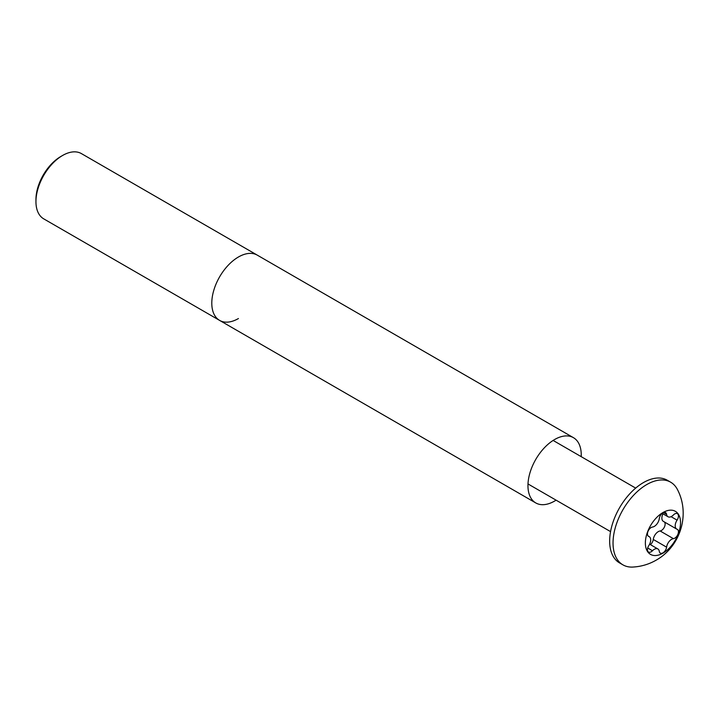 <?xml version="1.0" encoding="UTF-8"?>
<svg xmlns="http://www.w3.org/2000/svg" width="719" height="719" viewBox="0 0 719 719"><rect width="100%" height="100%" fill="white"/><g stroke="black" fill="none" stroke-linecap="round" stroke-linejoin="round"><path stroke-width="1.08" d="M35.95 201.626L35.95 199.576A35.168 20.303 -60 0 1 60.818 156.508L62.589 155.475A37.676 21.75 120 0 0 35.95 201.626A37.676 21.75 120 0 0 43.751 218.873L219.601 320.395A37.676 21.75 120 0 0 238.438 318.535M238.438 256.998A37.676 21.75 120 0 0 213.822 290.206A37.676 21.75 120 0 0 219.601 320.395A37.676 21.75 120 0 1 213.822 290.206A37.676 21.75 120 0 1 238.438 256.998A37.676 21.75 120 0 1 257.276 255.137A37.676 21.75 120 0 0 238.438 256.998M581.204 456.655A37.676 21.75 120 0 0 573.438 437.673L81.436 153.614A37.676 21.75 120 0 0 62.589 155.475L60.818 156.508M573.438 437.673A37.676 21.75 120 0 0 554.601 439.534A37.676 21.75 120 0 0 529.984 472.743A37.676 21.75 120 0 0 535.763 502.932A37.676 21.75 120 0 0 554.601 501.062A37.676 21.75 120 0 0 556.084 500.163M650.38 544.634A5.222 3.02 120 0 0 653.274 539.457A7.172 4.143 -60 0 1 658.289 531.629A7.172 4.143 -60 0 1 660.105 530.964A5.222 3.02 120 0 0 664.356 527.135A5.222 3.02 120 0 0 664.419 521.994M671.609 539.313A7.172 4.143 -60 0 1 673.424 538.657A5.222 3.02 120 0 0 677.846 534.442A5.222 3.02 120 0 0 677.361 529.382A5.222 3.02 120 0 0 677.073 529.247A7.172 4.143 -60 0 1 676.678 529.067A7.172 4.143 -60 0 1 677.073 520.152A5.222 3.02 120 0 0 677.361 513.654A5.222 3.02 120 0 0 674.746 513.914A5.222 3.02 120 0 0 673.424 514.957A7.172 4.143 -60 0 1 668.023 516.754A7.172 4.143 -60 0 1 666.594 514.346A5.222 3.02 120 0 0 665.56 512.602A5.222 3.02 120 0 0 662.945 512.854A5.222 3.02 120 0 0 659.296 518.561A7.172 4.143 -60 0 1 652.475 527.054A5.222 3.02 120 0 0 651.153 527.53A5.222 3.02 120 0 0 647.738 532.141A5.222 3.02 120 0 0 648.538 536.329A5.222 3.02 120 0 0 648.826 536.455A7.172 4.143 -60 0 1 649.212 536.644A7.172 4.143 -60 0 1 648.826 545.559A5.222 3.02 120 0 0 648.538 552.057A5.222 3.02 120 0 0 652.475 550.754A7.172 4.143 -60 0 1 654.29 549.316A7.172 4.143 -60 0 1 657.876 548.957A7.172 4.143 -60 0 1 659.296 551.365A5.222 3.02 120 0 0 660.339 553.109A5.222 3.02 120 0 0 664.086 551.985A5.222 3.02 120 0 0 666.594 547.15A7.172 4.143 -60 0 1 671.609 539.313M662.945 553.163A24.868 14.362 -60 0 1 645.365 543.007A24.868 14.362 -60 0 1 662.945 512.548A24.868 14.362 -60 0 1 680.534 522.704A24.868 14.362 -60 0 1 662.945 553.163M632.729 567.066A47.724 27.556 -60 0 1 622.924 564.855A47.724 27.556 -60 0 1 615.608 526.614A47.724 27.556 -60 0 1 646.785 484.552A47.724 27.556 -60 0 1 670.647 482.188A47.724 27.556 -60 0 1 677.469 489.585C690.635 514.894 680.021 546.791 656.204 560.137C648.978 564.298 641.159 566.608 632.729 567.066M670.647 482.188L667.277 480.238A47.724 27.556 120 0 0 643.406 482.602A47.724 27.556 120 0 0 612.229 524.663A47.724 27.556 120 0 0 619.544 562.905L622.924 564.855M663.754 521.563A7.172 4.143 -60 0 1 663.358 521.374A7.172 4.143 -60 0 1 662.963 513.833M660.105 530.964L673.424 538.657M648.277 536.149L648.826 536.455M671.061 516.673L677.073 520.152M663.529 512.575L666.594 514.346M647.702 547.995L652.475 550.754M653.274 539.457L666.594 547.15M535.763 502.932L219.601 320.395M649.608 544.184L657.876 548.957M527.998 483.95L610.557 531.611M553.118 440.441L635.677 488.102M663.358 521.374L676.678 529.067M662.19 513.384L668.023 516.754M648.152 536.023L649.212 536.644"/></g></svg>
